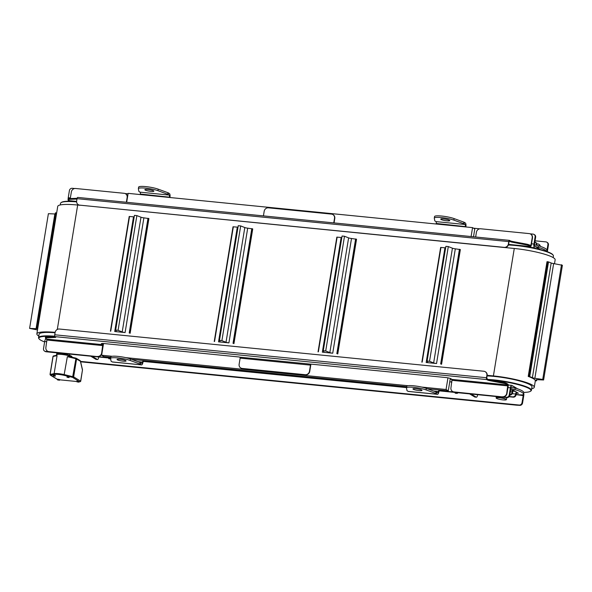<?xml version="1.0" encoding="UTF-8"?>
<svg xmlns="http://www.w3.org/2000/svg" width="592" height="592" viewBox="0 0 592 592"><rect width="100%" height="100%" fill="white"/><g stroke="black" fill="none" stroke-linecap="round" stroke-linejoin="round"><path stroke-width="0.89" d="M447.959 377.851L446.057 389.499L448.277 390.846L450.305 378.458M110.763 357.272L103.844 356.584L101.624 355.237L103.548 343.493M126.673 202.286L128.131 193.362L472.564 227.624L471.099 236.548M263.425 215.895L264.18 211.292A3.922 3.604 121.2 0 1 268.442 207.829L331.505 214.104A3.922 3.604 121.2 0 1 334.517 218.293L334.783 218.455A3.922 3.604 -58.8 0 0 333.052 214.659M334.783 218.455L334.058 222.918M446.057 389.499L421.711 387.072M408.073 385.718L125.793 357.642M112.154 356.28L101.624 355.237M240.87 368.039A3.922 3.604 -58.8 0 0 242.409 368.594L305.472 374.862A3.922 3.604 -58.8 0 0 309.742 371.406L309.475 371.243A3.922 3.604 121.2 0 1 305.206 374.706L305.472 374.862M310.763 364.102A1.569 0.57 -84.3 0 1 310.741 365.286L309.742 371.406M473.504 236.793L474.784 228.971L472.564 227.624M448.277 390.846L427.417 388.766M406.682 386.709L131.505 359.337M110.66 357.908L97.68 356.613A3.922 3.604 -58.8 0 0 101.942 353.158L103.156 345.765A1.569 0.57 95.7 0 0 102.867 343.908L102.127 343.464M143.523 361.179A1.043 0.962 -58.8 0 0 142.383 362.097L142.916 362.422A1.043 0.962 121.2 0 1 144.056 361.497L406.578 387.346M439.442 390.609A1.043 0.962 -58.8 0 0 438.302 391.534L438.835 391.86A1.043 0.962 121.2 0 1 439.974 390.935L453.968 391.926A3.922 3.604 121.2 0 1 450.956 387.738L452.022 379.42L507.81 384.97L506.449 384.141L506.574 383.379A3.922 0.629 -170.7 0 0 503.6 382.491L490.376 380.005A3.922 0.629 9.3 0 1 487.408 379.124L486.757 377.896L487.135 375.602A3.922 3.604 -58.8 0 0 485.396 371.806M452.695 391.534A3.922 3.604 -58.8 0 0 454.234 392.082M473.504 228.194L479.712 228.815M436.001 223.991A1.043 0.962 -58.8 0 0 436.245 223.45A1.569 0.57 -84.3 0 0 435.964 221.6L434.95 220.986A2.62 0.414 9.3 0 1 434.794 220.831L434.299 218.174A11.122 1.776 9.3 0 1 434.299 218.071A11.122 1.776 9.3 0 1 441.795 217.612A11.122 1.776 9.3 0 1 453.872 220.12L463.654 223.702A2.62 0.414 9.3 0 1 464.054 223.88L465.068 224.494A1.569 0.57 -84.3 0 1 465.349 226.351A1.043 0.962 -58.8 0 0 465.416 226.914M140.082 194.553A1.043 0.962 -58.8 0 0 140.326 194.021A1.569 0.57 -84.3 0 0 140.045 192.163L139.031 191.549A2.62 0.414 9.3 0 1 138.876 191.394L138.38 188.737A11.122 1.776 9.3 0 1 138.38 188.633A11.122 1.776 9.3 0 1 145.876 188.175A11.122 1.776 9.3 0 1 157.953 190.683L167.736 194.265A2.62 0.414 9.3 0 1 168.143 194.45L169.149 195.064A1.569 0.57 -84.3 0 1 169.43 196.914A1.043 0.962 -58.8 0 0 169.497 197.476M125.06 193.532L128.057 193.836M126.651 202.286L127.406 197.654A3.922 3.604 -58.8 0 0 125.667 193.858M454.582 391.963L455.233 393.192L457.202 393.391L458.008 392.733M456.957 392.629L457.202 393.391M110.652 358.922L108.795 358.737L108.551 357.968M496.222 398.09A5.232 0.836 9.3 0 1 496.155 398.016A5.232 0.836 9.3 0 1 496.103 397.876A5.232 0.836 9.3 0 1 501.409 397.891A5.232 0.836 9.3 0 1 506.434 399.563A5.232 0.836 9.3 0 1 506.345 399.689A5.232 0.836 9.3 0 1 506.256 399.733M490.598 380.049A28.002 4.47 9.3 0 1 493.832 380.33A28.002 4.47 9.3 0 1 521.226 385.503A28.002 4.47 9.3 0 1 530.484 391.275L530.928 390.972A28.394 4.529 -170.7 0 0 531.416 390.306A28.394 4.529 -170.7 0 0 493.758 379.872A28.394 4.529 -170.7 0 0 488.097 379.428M487.083 375.92A28.394 4.529 9.3 0 1 494.32 376.431A28.394 4.529 9.3 0 1 531.979 386.865L531.416 390.306M508.395 245.014A28.394 4.529 9.3 0 1 515.758 245.525A28.394 4.529 9.3 0 1 553.165 255.182A28.394 4.529 9.3 0 1 553.416 255.966L553.15 257.572M502.985 399.896A5.106 0.814 9.3 0 1 496.259 398.164A5.106 0.814 9.3 0 1 501.38 398.039A5.106 0.814 9.3 0 1 506.197 399.792A5.106 0.814 9.3 0 1 502.985 399.896M530.484 391.275A28.002 4.47 9.3 0 1 523.728 392.407M553.165 255.182L552.847 254.745A28.002 4.47 -170.7 0 0 515.958 245.229A28.002 4.47 -170.7 0 0 508.513 244.711M509.793 395.064A2.62 2.405 -58.8 0 0 512.583 392.748L512.665 392.237A3.138 1.14 95.7 0 0 512.731 390.032M516.305 392.022A3.138 1.14 95.7 0 0 515.617 394.028L515.536 394.538A2.62 2.405 121.2 0 1 512.687 396.847L509.246 396.499M536.729 245.31L536.796 244.896A2.62 2.405 -58.8 0 0 535.723 242.417L535.19 242.091A2.62 2.405 121.2 0 1 536.263 244.57L536.174 245.081A1.569 0.57 -84.3 0 1 536.16 245.192M510.852 388.633A6.542 1.043 9.3 0 1 514.959 389.558A26.166 4.174 9.3 0 1 523.476 394.168L523.728 392.637A26.166 4.174 -170.7 0 0 515.21 388.026A6.542 1.043 -170.7 0 0 512.339 387.323A6.542 1.043 9.3 0 0 511.281 387.131M469.619 393.887L474.769 397.01A2.62 0.955 95.7 0 0 474.932 397.069A2.62 0.955 95.7 0 0 475.095 397.047M471.077 394.028L476.227 397.158L474.769 397.01M477.611 394.679L477.529 395.145A2.62 0.955 -84.3 0 1 476.382 397.21A2.62 0.955 -84.3 0 1 476.227 397.158M523.476 394.168A26.166 4.174 9.3 0 1 523.254 394.59A6.542 1.043 9.3 0 1 519.073 394.775L516.128 394.479M512.583 392.748L512.132 391.911A1.569 0.57 95.7 0 0 511.851 390.061L513.308 390.209L518.385 393.288L516.735 393.125M512.687 396.847L513.22 397.165A2.62 2.405 -58.8 0 0 516.069 394.864L516.15 394.353A1.569 0.57 -84.3 0 1 516.838 393.11A1.569 0.57 -84.3 0 1 516.934 393.147L517.045 392.474M513.22 397.165L509.039 396.751M512.05 392.422A2.62 2.405 121.2 0 1 509.853 394.709M509.756 395.286L509.224 394.968A2.62 2.405 121.2 0 1 506.382 397.269L506.915 397.595A2.62 2.405 -58.8 0 0 509.756 395.286L510.926 388.152A1.569 0.57 95.7 0 1 511.614 386.909A1.569 0.57 95.7 0 1 511.71 386.946L512.339 387.323M98.738 356.991L98.664 357.457A2.62 0.955 -84.3 0 1 97.51 359.522A2.62 0.955 -84.3 0 1 97.354 359.47L92.204 356.34M97.354 359.47L95.897 359.322A2.62 0.955 95.7 0 0 96.059 359.381A2.62 0.955 95.7 0 0 96.222 359.359M95.897 359.322L90.746 356.199M68.228 201.228A26.166 4.174 9.3 0 1 68.228 200.999A26.166 4.174 9.3 0 1 68.339 200.725M540.148 249.498L534.754 246.228A1.569 0.57 -84.3 0 1 534.472 244.378L535.642 237.237A2.62 2.405 -58.8 0 0 534.576 234.758L534.043 234.439A2.62 2.405 121.2 0 1 535.109 236.918L535.642 237.237M535.383 246.612A6.542 1.043 9.3 0 1 538.254 247.315A26.166 4.174 9.3 0 1 546.705 251.489M546.838 251.533L547.023 250.394A26.166 4.174 -170.7 0 0 538.505 245.784A6.542 1.043 -170.7 0 0 534.421 244.859M540.304 246.361A2.62 2.405 -58.8 0 0 539.208 244.533L538.676 244.207A2.62 2.405 121.2 0 1 539.778 246.191M536.744 243.793L537.736 243.897A2.62 2.405 121.2 0 1 538.676 244.207M59.614 353.098L59.503 353.75M60.273 353.772L60.369 353.18M69.789 354.112L69.575 355.4M65.853 353.72L65.734 354.453M67.466 354.815L67.614 353.898M54.775 336.219A28.394 4.529 -170.7 0 0 38.539 337.677A28.394 4.529 -170.7 0 0 38.791 338.461L39.109 338.89A28.002 4.47 9.3 0 1 55.026 336.7M38.539 337.677L39.102 334.236A28.394 4.529 9.3 0 1 55.071 332.756M60.273 204.95L60.539 203.337A28.394 4.529 9.3 0 1 61.028 202.671A28.394 4.529 9.3 0 1 76.612 201.865M59.385 380.234L57.491 379.835L57.594 379.198L59.666 379.539L59.555 380.175L57.639 379.953M78.788 382.166L76.901 381.766L77.004 381.13L79.069 381.47L78.965 382.106L77.041 381.884M55.063 376.201L53.176 375.802L53.28 375.165L55.345 375.498L55.241 376.142L53.324 375.913M68.887 377.578L67 377.178L67.103 376.542L69.168 376.875L69.064 377.511L67.148 377.289M53.051 356.569L53.095 356.414A0.651 0.592 -101 0 1 53.554 355.91L56.018 355.437L56.558 354.763A7.851 1.251 9.3 0 1 62.204 354.475A7.851 1.251 9.3 0 1 70.811 356.377A0.651 0.533 -67.6 0 0 71.055 356.991M72.046 357.22A7.851 1.251 9.3 0 0 70.811 356.377L67.355 356.673L71.107 357.013M55.87 355.511L57.061 355.651L56.617 354.963M71.247 357.043L75.791 358.101L75.909 358.685L80.401 361.231L82.466 370.015A0.651 0.414 -13.2 0 0 82.495 369.808L80.438 361.024A0.651 0.651 0 0 0 80.135 360.609A0.651 0.599 121.2 0 1 80.401 361.231A0.651 0.414 -13.2 0 0 80.371 360.905M80.601 381.292L82.495 369.8A0.651 0.414 -13.2 0 0 82.377 369.63M79.631 381.796L80.727 381.226L82.384 370.496M44.622 341.924A28.002 4.47 9.3 0 1 39.109 338.89M76.605 201.546A28.002 4.47 -170.7 0 0 61.472 202.36L61.028 202.671M517.512 388.781L511.962 385.414A3.138 1.14 95.7 0 0 511.769 385.348A3.138 1.14 95.7 0 0 510.393 387.827L509.224 394.968M506.382 397.269L502.749 396.906A3.922 3.604 -58.8 0 0 507.011 393.451L508.217 386.058A1.569 0.57 95.7 0 0 507.936 384.201L506.574 383.379M46.257 339.09A3.138 1.14 95.7 0 0 46.065 339.024A3.138 1.14 95.7 0 0 44.689 341.503L43.519 348.636A2.62 2.405 121.2 0 0 44.585 351.115L45.118 351.441A2.62 2.405 -58.8 0 0 46.058 351.752L45.525 351.426A2.62 2.405 121.2 0 1 44.585 351.115M47.626 351.241A3.922 3.604 -58.8 0 0 49.166 351.789L45.525 351.426M523.661 393.058A3.138 1.14 -84.3 0 1 523.72 395.915L522.551 403.048L522.018 402.723A2.62 2.405 121.2 0 1 519.177 405.032L519.709 405.357A2.62 2.405 -58.8 0 0 522.551 403.048M517.312 405.12A3.922 3.604 -58.8 0 1 516.342 405.157L519.709 405.357M80.519 361.401L519.177 405.032M522.018 402.723L523.187 395.589A1.569 0.57 -84.3 0 0 523.232 394.605M56.899 352.832L56.617 354.556M506.915 397.595L439.974 390.935M406.534 387.612L144.056 361.497M110.615 358.175L46.058 351.752M437.458 394.339L408.354 391.445A3.138 1.14 -84.3 0 1 408.162 391.379L407.148 390.764A2.62 0.414 9.3 0 1 406.993 390.602L406.497 387.952A11.122 1.776 -170.7 0 1 406.497 387.849L406.748 386.317A11.122 1.776 -170.7 0 1 414.245 385.851A11.122 1.776 -170.7 0 1 426.321 388.367L436.104 391.948L435.853 393.473A2.62 0.414 9.3 0 1 436.252 393.658L437.266 394.272A3.138 1.14 95.7 0 0 437.458 394.339A3.138 1.14 95.7 0 0 438.835 391.86M436.252 393.658L436.504 392.126A2.62 0.414 -170.7 0 0 436.104 391.948M436.504 392.126L437.518 392.74A1.569 0.57 95.7 0 0 437.614 392.777A1.569 0.57 95.7 0 0 438.302 391.534L433.744 391.083M141.54 364.901L112.436 362.008A3.138 1.14 -84.3 0 1 112.243 361.941L111.229 361.327A2.62 0.414 9.3 0 1 111.074 361.172L110.578 358.515A11.122 1.776 -170.7 0 1 110.578 358.412L110.83 356.88A11.122 1.776 -170.7 0 1 118.326 356.421A11.122 1.776 -170.7 0 1 130.403 358.93L140.186 362.511L139.934 364.043A2.62 0.414 9.3 0 1 140.341 364.221L141.347 364.835A3.138 1.14 95.7 0 0 141.54 364.901A3.138 1.14 95.7 0 0 142.916 362.422M140.341 364.221L140.585 362.689A2.62 0.414 -170.7 0 0 140.186 362.511M140.585 362.689L141.599 363.303A1.569 0.57 95.7 0 0 141.695 363.34A1.569 0.57 95.7 0 0 142.383 362.097L137.825 361.645M125.8 360.632A4.581 0.733 9.3 0 1 126.074 360.95A4.581 0.733 9.3 0 1 121.434 360.928A4.581 0.733 9.3 0 1 117.038 359.47A4.581 0.733 9.3 0 1 120.82 359.359A4.581 0.733 9.3 0 1 125.8 360.632M139.934 364.043L130.151 360.461A11.122 1.776 -170.7 0 0 118.074 357.945A11.122 1.776 -170.7 0 0 110.578 358.412M421.719 390.069A4.581 0.733 9.3 0 1 421.992 390.387A4.581 0.733 9.3 0 1 417.353 390.365A4.581 0.733 9.3 0 1 412.95 388.907A4.581 0.733 9.3 0 1 416.738 388.796A4.581 0.733 9.3 0 1 421.719 390.069M435.853 393.473L426.07 389.899A11.122 1.776 -170.7 0 0 413.993 387.383A11.122 1.776 -170.7 0 0 406.497 387.849M516.342 405.157L80.623 361.816M523.831 394.612L523.927 394.035A3.922 0.629 -170.7 0 0 523.802 393.835M242.409 368.594L242.143 368.431A3.922 3.604 121.2 0 1 239.131 364.243L240.137 358.123L310.474 365.123L309.475 371.243M242.143 368.431L305.206 374.706M49.166 351.789L48.899 351.626A3.922 3.604 121.2 0 1 45.887 347.445L46.96 339.127L102.742 344.677L101.661 343.515M48.899 351.626L97.68 356.613M101.942 353.158L101.676 352.995A3.922 3.604 121.2 0 1 97.414 356.458M101.676 352.995L102.742 344.677M453.968 391.926L502.749 396.906M507.011 393.451L506.745 393.288A3.922 3.604 121.2 0 1 502.482 396.751M506.745 393.288L507.81 384.97M240.137 358.123L239.989 357.198L238.998 356.969L103.896 343.53A3.922 0.629 -170.7 0 0 101.358 343.7A3.922 0.629 -170.7 0 0 101.587 343.974M452.022 379.42L450.867 378.717A3.922 0.629 -170.7 0 0 445.902 377.548L310.793 364.11L310.289 364.139L310.474 365.123M55.115 336.693A3.922 0.629 9.3 0 1 54.989 336.7L46.383 337.011A3.922 0.629 -170.7 0 0 45.48 337.262L45.362 338.025A3.922 0.629 9.3 0 1 46.257 337.78L46.383 337.011M54.989 336.7L54.864 337.462A3.922 0.629 -170.7 0 0 55.766 337.218A3.922 0.629 -170.7 0 0 55.53 336.944L55.026 336.641A1.569 0.57 -84.3 0 1 54.745 334.783L55.115 332.489A3.922 3.604 121.2 0 1 59.385 329.026L483.856 371.251A3.922 3.604 121.2 0 1 486.868 375.439L487.135 375.602M487.408 379.124L487.283 379.894L486.772 379.583A1.569 0.57 -84.3 0 1 486.491 377.733L486.868 375.439M45.362 338.025A3.922 0.629 9.3 0 0 45.591 338.298L46.96 339.127M503.6 382.491L503.474 383.261A3.922 0.629 9.3 0 1 506.449 384.141M487.283 379.894A3.922 0.629 -170.7 0 0 490.25 380.774L490.376 380.005M503.474 383.261L490.25 380.774M54.864 337.462L46.257 337.78M79.461 205.217L77.67 205.039A30.814 4.921 -170.7 0 0 57.727 206.408L36.859 333.866A30.814 4.921 9.3 0 1 55.145 332.341M554.504 263.714L555.141 259.799A30.814 4.921 -170.7 0 0 514.278 248.47L504.887 247.537M487.172 375.313L493.402 375.927A30.814 4.921 9.3 0 1 534.273 387.257A30.814 4.921 9.3 0 1 531.675 388.729M38.806 336.064A30.814 4.921 9.3 0 1 36.859 333.866M37.873 327.642A10.626 1.695 -170.7 0 0 37.096 327.546L36.615 327.568A32.123 5.128 -170.7 0 0 37.111 328.434A2.62 0.414 9.3 0 1 37.155 328.523A2.62 0.414 9.3 0 1 36.06 328.686L29.6 328.397L48.389 213.69L54.841 213.971A2.62 0.414 -170.7 0 0 55.211 213.978M55.396 212.861L36.615 327.576L55.396 212.861L55.877 212.839A10.626 1.695 9.3 0 1 56.662 212.935M29.6 328.397L37.496 329.951M543.611 379.983L562.4 265.268L553.646 263.588A2.62 0.414 9.3 0 1 551.182 262.989A32.123 5.128 -170.7 0 0 548.503 261.916L547.718 261.76A10.626 1.695 -170.7 0 0 547.001 261.708L528.219 376.423A10.626 1.695 9.3 0 1 528.937 376.475L529.722 376.63A32.123 5.128 9.3 0 1 532.393 377.696A2.62 0.414 -170.7 0 0 534.865 378.303L542.723 379.442L543.611 379.983L537.159 379.694A2.62 0.414 -170.7 0 0 536.063 379.857A2.62 0.414 -170.7 0 0 536.1 379.946A32.123 5.128 9.3 0 1 536.604 380.804L536.123 380.834A10.626 1.695 9.3 0 1 535.323 380.73A30.814 4.921 -170.7 0 0 528.219 376.423M561.512 264.728L542.723 379.442M441.565 364.295L460.354 249.587L455.322 248.825A2.62 0.414 9.3 0 1 452.429 248.203L448.307 246.583L445.887 246.346L427.098 361.053L429.526 361.298L433.647 362.911A2.62 0.414 -170.7 0 0 436.541 363.532L426.159 362.504A2.62 0.414 -170.7 0 0 427.75 362.378A2.62 0.414 -170.7 0 0 427.735 362.326L427.098 361.053M445.643 247.833A2.62 0.414 9.3 0 1 444.947 247.789L440.64 247.449L421.896 362.141M448.307 246.583L429.526 361.298M337.758 353.972L356.539 239.257L351.515 238.495A2.62 0.414 9.3 0 1 348.614 237.873L344.5 236.26L342.072 236.016L323.284 350.73L325.711 350.967L329.833 352.588A2.62 0.414 -170.7 0 0 332.726 353.209L322.344 352.173A2.62 0.414 -170.7 0 0 323.935 352.048A2.62 0.414 -170.7 0 0 323.928 352.003L323.284 350.73M341.828 237.503A2.62 0.414 9.3 0 1 341.133 237.466L336.833 237.126L318.089 351.811M344.5 236.26L325.711 350.967M130.129 333.318L148.91 218.603L143.886 217.841A2.62 0.414 9.3 0 1 140.992 217.22L136.87 215.606L134.443 215.362L115.655 330.077L118.082 330.314L122.204 331.934A2.62 0.414 -170.7 0 0 125.097 332.556L114.715 331.52A2.62 0.414 -170.7 0 0 116.306 331.394A2.62 0.414 -170.7 0 0 116.298 331.35L115.655 330.077M134.199 216.85A2.62 0.414 9.3 0 1 133.503 216.813L129.204 216.472L110.46 331.157M136.87 215.606L118.082 330.314M233.944 343.641L252.725 228.934L247.7 228.172A2.62 0.414 9.3 0 1 244.799 227.55L240.685 225.929L238.258 225.693L219.469 340.4L221.896 340.644L226.018 342.257A2.62 0.414 -170.7 0 0 228.912 342.879L218.529 341.85A2.62 0.414 -170.7 0 0 220.12 341.725A2.62 0.414 -170.7 0 0 220.113 341.673L219.469 340.4M238.014 227.18A2.62 0.414 9.3 0 1 237.318 227.136L233.019 226.795L214.274 341.488M240.685 225.929L221.896 340.644M68.124 199.023A3.138 1.14 -84.3 0 1 68.235 197.728L69.405 190.587A2.62 2.405 121.2 0 1 72.246 188.286L74.644 188.522M508.676 244.059L508.41 243.904A3.922 3.604 121.2 0 1 504.14 247.36L504.406 247.523A3.922 3.604 -58.8 0 0 508.676 244.059L509.046 241.765L509.394 241.151L509.949 241.469A3.922 0.629 -170.7 0 0 512.924 242.35L526.14 244.836A3.922 0.629 9.3 0 1 529.115 245.717L530.476 246.546A1.569 0.57 95.7 0 0 530.573 246.583A1.569 0.57 95.7 0 0 531.261 245.34L532.474 237.947A3.922 3.604 -58.8 0 0 530.735 234.151M535.538 248.381L534.502 247.759A3.138 1.14 -84.3 0 1 533.94 244.052L535.109 236.918M530.121 233.825L533.103 234.121A2.62 2.405 121.2 0 1 534.043 234.439M535.057 240.811L545.898 241.884A2.62 2.405 121.2 0 1 547.903 244.674L548.436 244.999A2.62 2.405 -58.8 0 0 547.371 242.52L546.838 242.202M547.008 250.12L547.903 244.674M548.436 244.999L547.334 251.711M169.956 197.521A1.043 0.962 121.2 0 1 169.963 197.24A3.138 1.14 95.7 0 0 169.401 193.532L168.387 192.918A2.62 0.414 -170.7 0 0 167.987 192.733L167.736 194.265M465.874 226.958A1.043 0.962 121.2 0 1 465.882 226.669A3.138 1.14 95.7 0 0 465.319 222.969L464.306 222.355A2.62 0.414 -170.7 0 0 463.906 222.17L463.654 223.702M145.114 190.01A4.581 0.733 9.3 0 1 144.833 189.692A4.581 0.733 9.3 0 1 149.473 189.714A4.581 0.733 9.3 0 1 153.876 191.172A4.581 0.733 9.3 0 1 150.087 191.283A4.581 0.733 9.3 0 1 145.114 190.01M441.025 219.447A4.581 0.733 9.3 0 1 440.751 219.129A4.581 0.733 9.3 0 1 445.391 219.151A4.581 0.733 9.3 0 1 449.794 220.609A4.581 0.733 9.3 0 1 446.005 220.712A4.581 0.733 9.3 0 1 441.025 219.447M434.55 216.642A11.122 1.776 9.3 0 1 434.55 216.539A11.122 1.776 9.3 0 1 442.046 216.08A11.122 1.776 9.3 0 1 454.123 218.596L463.906 222.17M138.632 187.213A11.122 1.776 9.3 0 1 138.632 187.109A11.122 1.776 9.3 0 1 146.128 186.643A11.122 1.776 9.3 0 1 158.205 189.159L167.987 192.733M68.583 201.228A3.138 1.14 -84.3 0 1 68.154 199.807M333.77 222.888L334.517 218.293M475.642 237L476.419 232.234A3.922 3.604 121.2 0 1 480.682 228.778L529.196 233.603A3.922 3.604 121.2 0 1 532.208 237.784L530.994 245.177L530.654 245.798L529.241 244.955A3.922 0.629 -170.7 0 0 526.266 244.074L526.14 244.836M70.27 198.549L71.351 191.941A3.922 3.604 121.2 0 1 75.613 188.485L124.128 193.31A3.922 3.604 121.2 0 1 127.139 197.491L126.362 202.257M512.924 242.35L513.042 241.588A3.922 0.629 9.3 0 1 510.075 240.707L509.949 241.469M77.818 197.454A1.569 0.57 95.7 0 0 77.722 197.417L509.468 240.367A1.569 0.57 95.7 0 1 509.564 240.404L510.075 240.707M509.468 240.367A1.569 0.57 95.7 0 0 508.78 241.603L508.41 243.904M504.14 247.36L79.668 205.135A3.922 3.604 121.2 0 1 76.657 200.954L77.034 198.66L508.78 241.603M504.406 247.523L79.668 205.135M69.819 200.725A1.569 0.57 -84.3 0 1 69.715 200.74A1.569 0.57 -84.3 0 1 69.627 200.703L68.258 199.881A3.922 0.629 9.3 0 1 68.028 199.608A3.922 0.629 9.3 0 1 68.924 199.356L76.967 199.067M68.924 199.356L69.049 198.594A3.922 0.629 -170.7 0 0 68.154 198.838L68.028 199.608M69.049 198.594L77.108 198.298M78.396 204.751A3.922 3.604 -58.8 0 0 79.935 205.298M77.722 197.417A1.569 0.57 95.7 0 0 77.034 198.66M513.042 241.588L526.266 244.074M449.757 381.796L451.896 382.01M465.882 226.669L436.245 223.45M169.963 197.24L140.326 194.021M515.617 394.028L512.243 393.695M510.637 389.943L511.865 389.973M523.187 395.589L515.536 394.538M512.132 391.911L510.341 391.734M515.21 388.026L514.959 389.558M536.263 244.57L536.796 244.896M535.05 244.97L536.174 245.081M538.254 247.315L538.505 245.784M57.557 379.45L50.631 375.165A0.651 0.592 -101 0 1 50.15 374.388L53.095 356.414L57.061 355.651L54.124 373.619L50.031 374.455L52.977 356.48L53.554 355.91M79.935 381.714A0.651 0.599 121.2 0 0 80.645 381.137L73.637 376.882L64.41 374.64A7.851 1.251 -170.7 0 0 54.124 373.619A0.651 0.592 -101 0 0 54.605 374.396A7.193 1.147 9.3 0 1 64.032 375.335L67.355 356.673L75.909 358.685L72.594 377.348L79.55 381.788M72.927 377.459A0.651 0.599 121.2 0 0 73.637 376.882L76.583 358.915A0.651 0.599 -58.8 0 0 76.079 358.212L75.835 358.123M71.44 356.673A7.193 1.147 -170.7 0 0 64.595 354.26A7.193 1.147 -170.7 0 0 57.328 354.364M76.938 381.529L59.622 379.805L76.938 381.537M50.616 375.239A0.651 0.599 121.2 0 1 50.379 375.165L50.031 374.455M50.631 375.165L54.605 374.396M64.032 375.335L72.594 377.348M507.973 387.582L510.393 387.827M44.689 341.503L46.827 341.717M130.151 360.461L130.403 358.93M426.07 389.899L426.321 388.367M112.243 361.941L141.347 364.835M408.162 391.379L437.266 394.272M102.89 345.602L47.101 340.052M507.951 385.895L452.17 380.345M239.989 357.198L310.349 364.11M486.491 377.733L54.745 334.783M486.772 379.583L55.026 336.641M55.877 212.839L37.096 327.546M54.841 213.971L36.06 328.686M547.718 261.76L528.937 376.475M548.503 261.916L529.722 376.63M551.182 262.989L532.393 377.696M553.646 263.588L534.865 378.303M536.781 379.687L536.604 380.804L536.789 379.687M440.959 247.426L422.177 362.141M444.947 247.789L426.159 362.504M452.429 248.203L433.647 362.911M455.322 248.825L436.541 363.532M459.436 249.262L440.655 363.976M460.08 249.417L441.292 364.132M337.144 237.103L318.363 351.811M341.133 237.466L322.344 352.173M348.614 237.873L329.833 352.588M351.515 238.495L332.726 353.209M355.622 238.939L336.841 353.653M356.266 239.094L337.477 353.801M129.522 216.45L110.734 331.157M133.503 216.813L114.715 331.52M140.992 217.22L122.204 331.934M143.886 217.841L125.097 332.556M147.993 218.285L129.211 333M148.636 218.441L129.855 333.148M233.337 226.773L214.548 341.488M237.318 227.136L218.529 341.85M244.799 227.55L226.018 342.257M247.7 228.172L228.912 342.879M251.807 228.608L233.026 343.323M252.451 228.764L233.67 343.478M493.402 375.927L514.278 248.47M77.67 205.039L57.298 329.448M70.367 197.943L68.235 197.728M533.94 244.052L531.512 243.815M534.502 247.759L530.669 247.375M168.143 194.45L168.387 192.918M140.045 192.163L169.149 195.064M464.054 223.88L464.306 222.355M435.964 221.6L465.068 224.494M454.123 218.596L453.872 220.12M158.205 189.159L157.953 190.683M529.337 245.014L530.994 245.177M529.115 245.717L529.241 244.955M69.627 200.703L76.612 201.398M530.573 246.583L508.602 244.392L530.476 246.546M506.434 399.563L506.759 397.58M496.103 397.876L496.325 396.544M512.776 391.127L515.232 391.371M474.932 397.069L476.382 397.21M96.059 359.381L97.51 359.522M68.228 200.999L68.295 200.584M56.558 354.763C58.423 353.772 54.235 353.38 64.558 354.245C73.193 355.992 71.699 356.539 72.046 357.294M70.951 356.961L76.316 358.293L80.135 360.609M57.387 379.413L50.379 375.165M46.065 339.024L46.931 339.112M450.179 379.22L451.999 379.405M508.254 385L511.769 385.348M440.64 247.449L421.859 362.163M336.833 237.126L318.045 351.84M129.204 216.472L110.415 331.187M233.019 226.795L214.23 341.51M535.338 380.737L534.273 387.257M434.55 216.539L434.299 218.071M138.632 187.109L138.38 188.633M69.715 200.74L76.605 201.421"/></g></svg>
